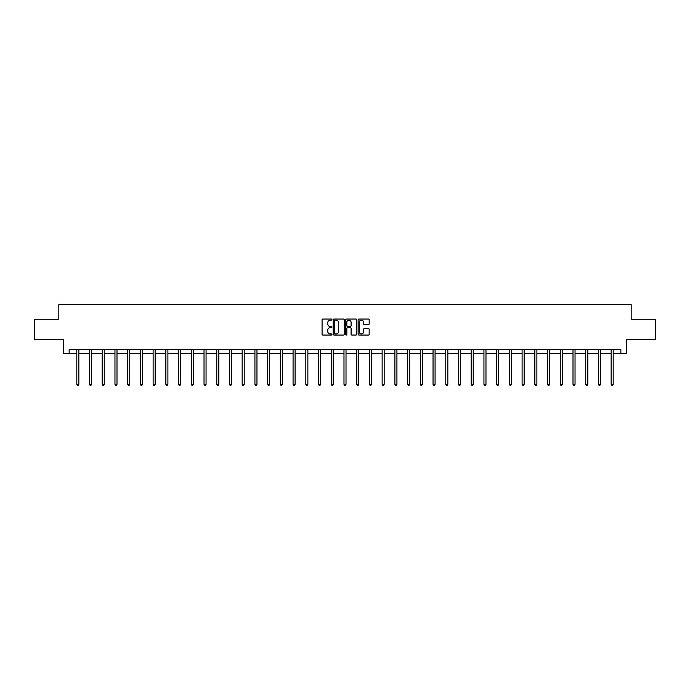 <?xml version="1.0" encoding="UTF-8"?>
<svg xmlns="http://www.w3.org/2000/svg" width="690" height="690" viewBox="0 0 690 690"><rect width="100%" height="100%" fill="white"/><g stroke="black" fill="none" stroke-linecap="round" stroke-linejoin="round"><path stroke-width="1.03" d="M331.95 319.599A0.561 0.561 0 0 0 331.39 319.039L322.886 319.039A0.802 0.802 0 0 0 322.083 319.841L322.083 334.253A0.802 0.802 0 0 0 322.886 335.055L331.39 335.055A0.561 0.561 0 0 0 331.95 334.495A0.561 0.561 0 0 0 331.39 333.934L330.286 333.934A2.562 2.562 0 0 1 327.724 331.373L327.724 330.174A2.562 2.562 0 0 1 330.286 327.612L331.39 327.612A0.561 0.561 0 0 0 331.95 327.051A0.561 0.561 0 0 0 331.39 326.491L330.286 326.491A2.562 2.562 0 0 1 327.724 323.929L327.724 322.722A2.562 2.562 0 0 1 330.286 320.16L331.39 320.16A0.561 0.561 0 0 0 331.95 319.599M368.4 324.688A0.802 0.802 0 0 0 369.193 323.886L369.193 319.841A0.802 0.802 0 0 0 368.4 319.039L358.947 319.039A0.802 0.802 0 0 0 358.153 319.841L358.153 334.253A0.802 0.802 0 0 0 358.947 335.055L368.4 335.055A0.802 0.802 0 0 0 369.193 334.253L369.193 329.372A0.802 0.802 0 0 0 368.4 328.569L364.355 328.569A0.802 0.802 0 0 0 363.552 329.372L363.552 331.795A2.139 2.139 0 0 1 361.413 333.934A2.139 2.139 0 0 1 359.274 331.795L359.274 322.308A2.139 2.139 0 0 1 361.413 320.16A2.139 2.139 0 0 1 363.552 322.308L363.552 323.886A0.802 0.802 0 0 0 364.355 324.688L368.4 324.688M69.164 353.556L69.164 349.476L620.836 349.476L620.836 353.556L626.546 353.556L626.546 339.687L655.5 339.687L655.5 319.298L631.195 319.298L631.195 304.618L58.805 304.618L58.805 319.298L34.5 319.298L34.5 339.687L63.454 339.687L63.454 353.556L76.788 353.556M344.301 319.841A0.802 0.802 0 0 0 343.499 319.039L334.055 319.039A0.802 0.802 0 0 0 333.253 319.841L333.253 334.253A0.802 0.802 0 0 0 334.055 335.055L343.499 335.055A0.802 0.802 0 0 0 344.301 334.253L344.301 319.841M346.501 319.039L355.945 319.039A0.802 0.802 0 0 1 356.747 319.841L356.747 334.253A0.802 0.802 0 0 1 355.945 335.055L351.909 335.055A0.802 0.802 0 0 1 351.106 334.253L351.106 328.406A0.802 0.802 0 0 0 350.304 327.612L347.622 327.612A0.802 0.802 0 0 0 346.82 328.406L346.82 334.495A0.561 0.561 0 0 1 346.259 335.055A0.561 0.561 0 0 1 345.699 334.495L345.699 319.841A0.802 0.802 0 0 1 346.501 319.039M78.824 353.556L89.51 353.556M91.554 353.556L102.232 353.556M104.276 353.556L114.963 353.556M116.998 353.556L127.684 353.556M129.72 353.556L140.406 353.556M142.442 353.556L153.128 353.556M155.172 353.556L165.85 353.556M167.894 353.556L178.572 353.556M180.616 353.556L191.303 353.556M193.338 353.556L204.024 353.556M206.06 353.556L216.746 353.556M218.782 353.556L229.468 353.556M231.512 353.556L242.19 353.556M244.234 353.556L254.921 353.556M256.956 353.556L267.642 353.556M269.678 353.556L280.364 353.556M282.4 353.556L293.086 353.556M295.122 353.556L305.808 353.556M307.852 353.556L318.53 353.556M320.574 353.556L331.26 353.556M333.296 353.556L343.982 353.556M346.018 353.556L356.704 353.556M358.74 353.556L369.426 353.556M371.47 353.556L382.148 353.556M384.192 353.556L394.878 353.556M396.914 353.556L407.6 353.556M409.636 353.556L420.322 353.556M422.358 353.556L433.044 353.556M435.079 353.556L445.766 353.556M447.81 353.556L458.488 353.556M460.532 353.556L471.218 353.556M473.254 353.556L483.94 353.556M485.976 353.556L496.662 353.556M498.698 353.556L509.384 353.556M511.428 353.556L522.106 353.556M524.15 353.556L534.828 353.556M536.872 353.556L547.558 353.556M549.594 353.556L560.28 353.556M562.316 353.556L573.002 353.556M575.037 353.556L585.724 353.556M587.768 353.556L598.446 353.556M600.49 353.556L611.176 353.556M613.212 353.556L620.836 353.556M334.935 320.16A0.561 0.561 0 0 0 334.374 320.721L334.374 333.373A0.561 0.561 0 0 0 334.935 333.934L336.09 333.934A2.562 2.562 0 0 0 338.652 331.373L338.652 322.722A2.562 2.562 0 0 0 336.09 320.16L334.935 320.16M351.106 322.342A2.139 2.139 0 0 0 348.959 320.203A2.139 2.139 0 0 0 346.82 322.342L346.82 325.689A0.802 0.802 0 0 0 347.622 326.491L350.304 326.491A0.802 0.802 0 0 0 351.106 325.689L351.106 322.342M78.936 349.476L78.884 349.597A0.819 0.819 0 0 0 78.824 349.899L78.824 384.321L76.788 384.321L76.788 349.899A0.819 0.819 0 0 0 76.728 349.597L76.685 349.476M78.824 384.321L78.22 385.382L77.401 385.382L76.788 384.321M91.658 349.476L91.606 349.597A0.819 0.819 0 0 0 91.554 349.899L91.554 384.321L89.51 384.321L89.51 349.899A0.819 0.819 0 0 0 89.45 349.597L89.407 349.476M91.554 384.321L90.942 385.382L90.123 385.382L89.51 384.321M104.38 349.476L104.337 349.597A0.819 0.819 0 0 0 104.276 349.899L104.276 384.321L102.232 384.321L102.232 349.899A0.819 0.819 0 0 0 102.18 349.597L102.129 349.476M104.276 384.321L103.664 385.382L102.844 385.382L102.232 384.321M117.102 349.476L117.059 349.597A0.819 0.819 0 0 0 116.998 349.899L116.998 384.321L114.963 384.321L114.963 349.899A0.819 0.819 0 0 0 114.902 349.597L114.85 349.476M116.998 384.321L116.386 385.382L115.575 385.382L114.963 384.321M129.832 349.476L129.78 349.597A0.819 0.819 0 0 0 129.72 349.899L129.72 384.321L127.684 384.321L127.684 349.899A0.819 0.819 0 0 0 127.624 349.597L127.572 349.476M129.72 384.321L129.108 385.382L128.297 385.382L127.684 384.321M142.554 349.476L142.502 349.597A0.819 0.819 0 0 0 142.442 349.899L142.442 384.321L140.406 384.321L140.406 349.899A0.819 0.819 0 0 0 140.346 349.597L140.303 349.476M142.442 384.321L141.829 385.382L141.019 385.382L140.406 384.321M155.276 349.476L155.224 349.597A0.819 0.819 0 0 0 155.172 349.899L155.172 384.321L153.128 384.321L153.128 349.899A0.819 0.819 0 0 0 153.068 349.597L153.025 349.476M155.172 384.321L154.56 385.382L153.741 385.382L153.128 384.321M167.998 349.476L167.955 349.597A0.819 0.819 0 0 0 167.894 349.899L167.894 384.321L165.85 384.321L165.85 349.899A0.819 0.819 0 0 0 165.79 349.597L165.747 349.476M167.894 384.321L167.282 385.382L166.463 385.382L165.85 384.321M180.72 349.476L180.677 349.597A0.819 0.819 0 0 0 180.616 349.899L180.616 384.321L178.572 384.321L178.572 349.899A0.819 0.819 0 0 0 178.52 349.597L178.469 349.476M180.616 384.321L180.004 385.382L179.184 385.382L178.572 384.321M193.442 349.476L193.398 349.597A0.819 0.819 0 0 0 193.338 349.899L193.338 384.321L191.303 384.321L191.303 349.899A0.819 0.819 0 0 0 191.242 349.597L191.19 349.476M193.338 384.321L192.726 385.382L191.915 385.382L191.303 384.321M206.172 349.476L206.12 349.597A0.819 0.819 0 0 0 206.06 349.899L206.06 384.321L204.024 384.321L204.024 349.899A0.819 0.819 0 0 0 203.964 349.597L203.912 349.476M206.06 384.321L205.447 385.382L204.637 385.382L204.024 384.321M218.894 349.476L218.842 349.597A0.819 0.819 0 0 0 218.782 349.899L218.782 384.321L216.746 384.321L216.746 349.899A0.819 0.819 0 0 0 216.686 349.597L216.643 349.476M218.782 384.321L218.178 385.382L217.359 385.382L216.746 384.321M231.616 349.476L231.564 349.597A0.819 0.819 0 0 0 231.512 349.899L231.512 384.321L229.468 384.321L229.468 349.899A0.819 0.819 0 0 0 229.408 349.597L229.365 349.476M231.512 384.321L230.9 385.382L230.081 385.382L229.468 384.321M244.338 349.476L244.295 349.597A0.819 0.819 0 0 0 244.234 349.899L244.234 384.321L242.19 384.321L242.19 349.899A0.819 0.819 0 0 0 242.138 349.597L242.087 349.476M244.234 384.321L243.622 385.382L242.802 385.382L242.19 384.321M257.06 349.476L257.016 349.597A0.819 0.819 0 0 0 256.956 349.899L256.956 384.321L254.921 384.321L254.921 349.899A0.819 0.819 0 0 0 254.86 349.597L254.808 349.476M256.956 384.321L256.344 385.382L255.524 385.382L254.921 384.321M269.79 349.476L269.738 349.597A0.819 0.819 0 0 0 269.678 349.899L269.678 384.321L267.642 384.321L267.642 349.899A0.819 0.819 0 0 0 267.582 349.597L267.53 349.476M269.678 384.321L269.065 385.382L268.255 385.382L267.642 384.321M282.512 349.476L282.46 349.597A0.819 0.819 0 0 0 282.4 349.899L282.4 384.321L280.364 384.321L280.364 349.899A0.819 0.819 0 0 0 280.304 349.597L280.252 349.476M282.4 384.321L281.787 385.382L280.977 385.382L280.364 384.321M295.234 349.476L295.182 349.597A0.819 0.819 0 0 0 295.122 349.899L295.122 384.321L293.086 384.321L293.086 349.899A0.819 0.819 0 0 0 293.026 349.597L292.983 349.476M295.122 384.321L294.518 385.382L293.699 385.382L293.086 384.321M307.956 349.476L307.913 349.597A0.819 0.819 0 0 0 307.852 349.899L307.852 384.321L305.808 384.321L305.808 349.899A0.819 0.819 0 0 0 305.748 349.597L305.704 349.476M307.852 384.321L307.24 385.382L306.42 385.382L305.808 384.321M320.678 349.476L320.634 349.597A0.819 0.819 0 0 0 320.574 349.899L320.574 384.321L318.53 384.321L318.53 349.899A0.819 0.819 0 0 0 318.478 349.597L318.426 349.476M320.574 384.321L319.962 385.382L319.142 385.382L318.53 384.321M333.399 349.476L333.356 349.597A0.819 0.819 0 0 0 333.296 349.899L333.296 384.321L331.26 384.321L331.26 349.899A0.819 0.819 0 0 0 331.2 349.597L331.148 349.476M333.296 384.321L332.684 385.382L331.873 385.382L331.26 384.321M346.13 349.476L346.078 349.597A0.819 0.819 0 0 0 346.018 349.899L346.018 384.321L343.982 384.321L343.982 349.899A0.819 0.819 0 0 0 343.922 349.597L343.87 349.476M346.018 384.321L345.405 385.382L344.595 385.382L343.982 384.321M358.852 349.476L358.8 349.597A0.819 0.819 0 0 0 358.74 349.899L358.74 384.321L356.704 384.321L356.704 349.899A0.819 0.819 0 0 0 356.644 349.597L356.601 349.476M358.74 384.321L358.127 385.382L357.317 385.382L356.704 384.321M371.574 349.476L371.522 349.597A0.819 0.819 0 0 0 371.47 349.899L371.47 384.321L369.426 384.321L369.426 349.899A0.819 0.819 0 0 0 369.366 349.597L369.322 349.476M371.47 384.321L370.858 385.382L370.038 385.382L369.426 384.321M384.296 349.476L384.252 349.597A0.819 0.819 0 0 0 384.192 349.899L384.192 384.321L382.148 384.321L382.148 349.899A0.819 0.819 0 0 0 382.088 349.597L382.044 349.476M384.192 384.321L383.58 385.382L382.76 385.382L382.148 384.321M397.017 349.476L396.974 349.597A0.819 0.819 0 0 0 396.914 349.899L396.914 384.321L394.878 384.321L394.878 349.899A0.819 0.819 0 0 0 394.818 349.597L394.766 349.476M396.914 384.321L396.302 385.382L395.482 385.382L394.878 384.321M409.748 349.476L409.696 349.597A0.819 0.819 0 0 0 409.636 349.899L409.636 384.321L407.6 384.321L407.6 349.899A0.819 0.819 0 0 0 407.54 349.597L407.488 349.476M409.636 384.321L409.023 385.382L408.213 385.382L407.6 384.321M422.47 349.476L422.418 349.597A0.819 0.819 0 0 0 422.358 349.899L422.358 384.321L420.322 384.321L420.322 349.899A0.819 0.819 0 0 0 420.262 349.597L420.21 349.476M422.358 384.321L421.745 385.382L420.935 385.382L420.322 384.321M435.192 349.476L435.14 349.597A0.819 0.819 0 0 0 435.079 349.899L435.079 384.321L433.044 384.321L433.044 349.899A0.819 0.819 0 0 0 432.984 349.597L432.94 349.476M435.079 384.321L434.476 385.382L433.656 385.382L433.044 384.321M447.914 349.476L447.862 349.597A0.819 0.819 0 0 0 447.81 349.899L447.81 384.321L445.766 384.321L445.766 349.899A0.819 0.819 0 0 0 445.706 349.597L445.662 349.476M447.81 384.321L447.198 385.382L446.378 385.382L445.766 384.321M460.635 349.476L460.592 349.597A0.819 0.819 0 0 0 460.532 349.899L460.532 384.321L458.488 384.321L458.488 349.899A0.819 0.819 0 0 0 458.436 349.597L458.384 349.476M460.532 384.321L459.92 385.382L459.1 385.382L458.488 384.321M473.357 349.476L473.314 349.597A0.819 0.819 0 0 0 473.254 349.899L473.254 384.321L471.218 384.321L471.218 349.899A0.819 0.819 0 0 0 471.158 349.597L471.106 349.476M473.254 384.321L472.641 385.382L471.822 385.382L471.218 384.321M486.088 349.476L486.036 349.597A0.819 0.819 0 0 0 485.976 349.899L485.976 384.321L483.94 384.321L483.94 349.899A0.819 0.819 0 0 0 483.88 349.597L483.828 349.476M485.976 384.321L485.363 385.382L484.553 385.382L483.94 384.321M498.81 349.476L498.758 349.597A0.819 0.819 0 0 0 498.698 349.899L498.698 384.321L496.662 384.321L496.662 349.899A0.819 0.819 0 0 0 496.602 349.597L496.559 349.476M498.698 384.321L498.085 385.382L497.274 385.382L496.662 384.321M511.532 349.476L511.48 349.597A0.819 0.819 0 0 0 511.428 349.899L511.428 384.321L509.384 384.321L509.384 349.899A0.819 0.819 0 0 0 509.324 349.597L509.28 349.476M511.428 384.321L510.816 385.382L509.996 385.382L509.384 384.321M524.253 349.476L524.21 349.597A0.819 0.819 0 0 0 524.15 349.899L524.15 384.321L522.106 384.321L522.106 349.899A0.819 0.819 0 0 0 522.045 349.597L522.002 349.476M524.15 384.321L523.538 385.382L522.718 385.382L522.106 384.321M536.975 349.476L536.932 349.597A0.819 0.819 0 0 0 536.872 349.899L536.872 384.321L534.828 384.321L534.828 349.899A0.819 0.819 0 0 0 534.776 349.597L534.724 349.476M536.872 384.321L536.259 385.382L535.44 385.382L534.828 384.321M549.697 349.476L549.654 349.597A0.819 0.819 0 0 0 549.594 349.899L549.594 384.321L547.558 384.321L547.558 349.899A0.819 0.819 0 0 0 547.498 349.597L547.446 349.476M549.594 384.321L548.981 385.382L548.17 385.382L547.558 384.321M562.428 349.476L562.376 349.597A0.819 0.819 0 0 0 562.316 349.899L562.316 384.321L560.28 384.321L560.28 349.899A0.819 0.819 0 0 0 560.22 349.597L560.168 349.476M562.316 384.321L561.703 385.382L560.892 385.382L560.28 384.321M575.15 349.476L575.098 349.597A0.819 0.819 0 0 0 575.037 349.899L575.037 384.321L573.002 384.321L573.002 349.899A0.819 0.819 0 0 0 572.942 349.597L572.898 349.476M575.037 384.321L574.425 385.382L573.614 385.382L573.002 384.321M587.871 349.476L587.82 349.597A0.819 0.819 0 0 0 587.768 349.899L587.768 384.321L585.724 384.321L585.724 349.899A0.819 0.819 0 0 0 585.663 349.597L585.62 349.476M587.768 384.321L587.156 385.382L586.336 385.382L585.724 384.321M600.593 349.476L600.55 349.597A0.819 0.819 0 0 0 600.49 349.899L600.49 384.321L598.446 384.321L598.446 349.899A0.819 0.819 0 0 0 598.394 349.597L598.342 349.476M600.49 384.321L599.877 385.382L599.058 385.382L598.446 384.321M613.315 349.476L613.272 349.597A0.819 0.819 0 0 0 613.212 349.899L613.212 384.321L611.176 384.321L611.176 349.899A0.819 0.819 0 0 0 611.116 349.597L611.064 349.476M613.212 384.321L612.599 385.382L611.78 385.382L611.176 384.321"/></g></svg>
